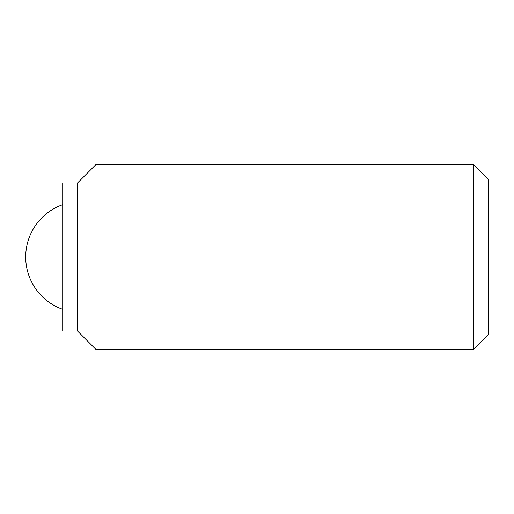 <?xml version="1.0" encoding="UTF-8"?>
<svg xmlns="http://www.w3.org/2000/svg" width="514" height="514" viewBox="0 0 514 514"><rect width="100%" height="100%" fill="white"/><g stroke="black" fill="none" stroke-linecap="round" stroke-linejoin="round"><path stroke-width="0.77" d="M473.497 349.52L488.3 334.717L488.3 179.283L473.497 164.48L96.015 164.48L96.015 349.52L473.497 349.52L473.497 164.48M77.511 331.016L77.511 182.984L62.708 182.984L62.708 331.016L77.511 331.016L96.015 349.52M62.708 204.662A55.512 55.512 0 0 0 62.708 309.338M77.511 182.984L96.015 164.48"/></g></svg>
